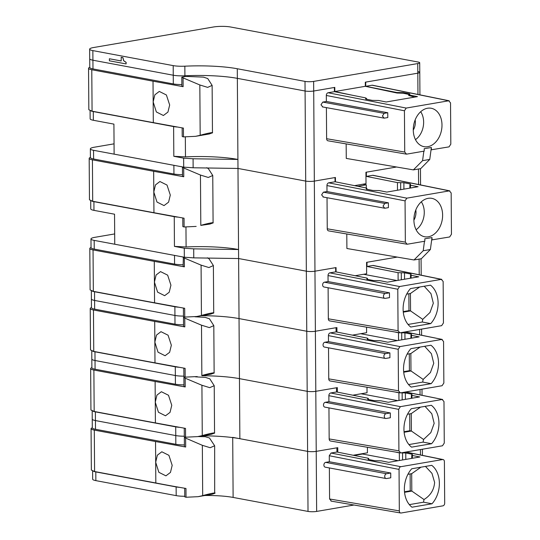 <?xml version="1.0" encoding="UTF-8"?>
<svg xmlns="http://www.w3.org/2000/svg" width="540" height="540" viewBox="0 0 540 540"><rect width="100%" height="100%" fill="white"/><g stroke="black" fill="none" stroke-linecap="round" stroke-linejoin="round"><path stroke-width="0.81" d="M183.641 158.139L183.701 167.144L193.138 167.778L237.985 168.446L305.707 181.096L237.985 168.446L237.917 159.435A54.938 9.808 -0.4 0 0 185.476 156.87L173.819 156.303L183.641 158.139L193.077 158.774L237.917 159.435L237.35 78.361L305.08 91.01L237.35 78.361A54.938 9.808 -0.4 0 0 235.521 78.03A54.938 9.808 -0.4 0 0 184.91 75.796L184.842 66.184A54.938 9.808 -0.4 0 1 237.29 68.749L305.012 81.398A6.102 1.087 -0.4 0 0 313.639 81.405L417.744 63.565A6.102 1.087 -0.4 0 0 419.708 62.748A6.102 1.087 -0.4 0 0 418.095 62.026L230.648 27.007A12.211 2.18 -0.4 0 0 213.394 27L93.589 47.527A12.211 2.18 -0.4 0 0 89.654 49.16A12.211 2.18 -0.4 0 0 92.853 50.605L173.191 65.617A12.211 2.18 -0.4 0 0 184.842 66.184M89.654 49.16L89.721 58.772A12.211 2.18 -0.4 0 0 92.921 60.217A12.211 2.18 -0.4 0 1 89.721 58.772L89.782 67.48A12.211 2.18 -0.4 0 0 92.981 68.924L173.313 83.93L173.252 75.222A12.211 2.18 -0.4 0 0 184.91 75.796A12.211 2.18 -0.4 0 1 173.252 75.222L92.921 60.217L92.853 50.605M408.753 95.499L408.564 94.365L403.184 93.224L397.062 93.029L365.337 86.299L365.31 82.175L417.812 73.177A6.102 1.087 -0.4 0 0 419.776 72.36A6.102 1.087 -0.4 0 0 418.163 71.631M365.337 86.299L334.827 91.523L334.793 87.399L313.706 91.017L313.639 81.405M204.829 495.518A36.626 6.534 -0.4 0 1 233.118 497.428L308.016 511.421L307.598 451.359L239.868 438.71L239.537 391.379L239.031 318.593L306.76 331.243L306.342 271.188L238.613 258.532L306.342 271.188L305.08 91.01A6.102 1.087 -0.4 0 0 313.706 91.017L314.962 271.188L336.056 267.577L336.082 271.924M126.083 63.923L126.158 62.377L123.714 60.71L122.931 57.618L121.237 57.301L121.176 60.959L109.384 58.759L109.404 60.804L126.083 63.923L126.07 62.39L123.626 60.723L122.843 57.632L121.149 57.314M121.176 60.926L109.384 58.759M366.559 98.901L366.214 98.186L366.248 99.178M352.202 95.209L334.827 91.523M414.74 97.092L408.935 95.546L408.746 94.952L408.935 95.546M408.746 94.952L408.564 94.365M366.741 98.847L366.923 99.434L366.741 98.847M440.168 116.093A19.535 14.148 100.6 0 0 430.036 108.115A19.535 14.148 100.6 0 0 415.901 118.233A19.535 14.148 100.6 0 0 415.091 138.841A19.535 14.148 100.6 0 0 422.888 146.381A19.535 14.148 100.6 0 0 438.622 138.105A19.535 14.148 100.6 0 0 440.168 116.093M409.752 94.547L409.765 93.933L409.833 94.527L409.765 93.933L403.245 92.63L396.819 92.516L365.722 86.312L372.067 85.226A2.444 1.775 101.5 0 1 372.56 85.232L449.213 100.791L448.72 100.784L450.536 102.877L450.819 144.16L449.044 146.867L431.042 149.837L429.759 159.422L422.577 160.657L423.853 151.186M409.907 95.128L417.447 96.626L386.174 101.986L378.635 100.481L372.209 100.366L365.715 99.07L365.573 97.875L334.442 91.672L328.097 92.758L406.215 108.068L448.72 100.784L372.067 85.226M406.215 108.068L404.433 110.774L404.467 115.803L404.723 152.057L406.532 154.156L327.989 140.805A2.444 1.755 99.7 0 1 326.619 138.713L326.403 107.636M431.372 149.897L431.359 147.494L424.183 148.723L424.204 151.126L406.532 154.156M365.573 97.875L365.715 99.07M409.907 95.121L409.894 95.749M328.097 92.758A2.444 1.748 101.1 0 0 326.315 95.465L404.433 110.774M326.356 101.473L322.772 102.087L384.17 113.353L382.394 116.059L384.203 118.159L387.794 117.544L387.761 112.739L326.356 101.473L326.315 95.465M431.359 147.494L431.048 149.837M346.154 143.91L346.268 158.416L413.39 169.884L420.721 168.629L429.759 159.422M410.481 188.015L410.535 185.213L418.075 186.719L386.802 192.071L379.262 190.573L372.836 190.451L366.343 189.155L366.201 187.967L335.07 181.757L334.982 177.566L314.334 181.103A6.102 1.087 -0.4 0 1 305.707 181.096A6.102 1.087 -0.4 0 0 314.334 181.103L335.428 177.484L335.455 181.838M410.38 184.633L410.393 184.019L410.461 184.613L410.393 184.019L403.873 182.716L397.447 182.601L366.356 176.398L366.377 172.186L396.569 167.008L365.938 172.26L366.019 183.668L354.53 185.638M419.931 94.844L419.776 72.36A6.102 1.087 -0.4 0 1 417.812 73.177L365.749 82.094L365.722 86.312M305.012 81.398L305.08 91.01A6.102 1.087 -0.4 0 0 313.706 91.017L334.355 87.473L334.442 91.672M322.805 106.893L320.99 104.8L322.772 102.087M384.17 113.353L387.761 112.739M322.34 106.893L384.203 118.159M413.39 169.884L422.577 160.657M183.701 167.144L114.122 154.15L113.913 124.119L93.339 120.272L93.278 111.564L173.617 126.576A12.211 2.18 -0.4 0 0 177.093 127.022M173.191 65.617L173.252 75.222L92.921 60.217L92.981 68.924M237.29 68.749L237.35 78.361A54.938 9.808 -0.4 0 0 184.91 75.796L184.916 76.41M173.313 83.93A12.211 2.18 -0.4 0 0 181.852 84.578M90.086 110.68L90.146 118.827A12.211 2.18 -0.4 0 0 93.339 120.272M91.071 110.97A12.211 2.18 -0.4 0 0 93.278 111.564M88.547 68.29L88.837 109.735L92.07 111.186L153.313 122.627L153.023 81.182L91.78 69.748A12.211 2.18 179.6 0 1 88.547 68.29A12.211 2.18 179.6 0 1 89.782 67.325M153.023 81.182L183.128 86.67L183.067 77.882L199.827 84.962L207.657 87.372L212.132 85.401L207.738 78.543L203.438 77.126L185.875 76.39L181.798 77.193L183.067 77.882M181.804 77.22L181.865 86.137L183.128 86.67M153.313 122.627L183.418 128.108L183.478 136.897L182.216 136.525L182.156 127.892M209.318 133.967L212.463 132.773L212.132 85.401M153.164 101.905L154.845 94.831L159.286 91.436L166.388 94.972L169.675 105.003L167.933 112.084L163.397 115.499L156.357 111.962L153.164 101.905M212.159 133.022C214.691 131.706 204.937 133.832 200.178 135.311L195.541 136.33L183.478 136.897M440.795 206.179A19.535 14.148 100.6 0 0 430.663 198.207A19.535 14.148 100.6 0 0 416.529 208.319A19.535 14.148 100.6 0 0 415.719 228.926A19.535 14.148 100.6 0 0 423.515 236.473A19.535 14.148 100.6 0 0 439.25 228.191A19.535 14.148 100.6 0 0 440.795 206.179M449.834 190.876L449.354 190.87L451.163 192.962L451.454 234.245L449.671 236.959L431.669 239.929L430.387 249.514L423.212 250.742L424.481 241.272M335.07 181.757L328.725 182.844L406.843 198.153L449.354 190.87L372.701 175.311A2.444 1.775 101.5 0 1 373.187 175.318L449.84 190.876M406.843 198.153L405.061 200.867L405.095 205.888L405.351 242.143L407.16 244.242L328.617 230.891A2.444 1.755 99.7 0 1 327.247 228.798L327.031 197.721M432.007 239.983L431.993 237.58L424.811 238.808L424.832 241.211L407.16 244.242M366.201 187.967L366.343 189.155M366.356 176.398L372.701 175.311M410.535 185.213L410.461 184.613L410.535 185.213M328.725 182.844A2.444 1.748 101.1 0 0 326.943 185.558L405.061 200.867M326.99 191.558L323.399 192.173L384.797 203.438L383.022 206.152L384.831 208.244L388.422 207.63L388.388 202.824L326.99 191.558L326.943 185.558M431.993 237.58L431.676 239.929M346.781 233.996L346.903 248.501L414.025 259.969L421.349 258.721L430.387 249.514M328.111 287.773L328.327 318.809L398.075 330.73L399.884 332.822L441.659 325.667L443.435 322.954L443.144 281.462L441.335 279.369L441.815 279.376L373.37 265.478A2.444 1.775 101.5 0 0 372.877 265.471L366.984 266.483L367.011 262.271L397.197 257.094L366.565 262.346L366.647 273.76L355.158 275.724M323.433 196.978L321.617 194.886L323.399 192.173M357.777 186.287L366.302 184.822L362.948 184.194M366.302 184.822L366.282 187.981M384.797 203.438L388.388 202.824M322.974 196.978L384.831 208.244M414.025 259.969L423.212 250.742M336.953 332.073L336.92 327.557L315.38 331.25L314.962 271.188A6.102 1.087 -0.4 0 1 306.342 271.188A6.102 1.087 -0.4 0 0 314.962 271.188L335.61 267.651L335.698 271.843L329.798 272.855A2.444 1.748 101.1 0 0 328.023 275.562L397.784 289.238L399.566 286.531L441.335 279.369L372.877 265.471M237.985 168.446L238.545 249.527L193.705 248.859L184.268 248.225L184.329 257.229L193.766 257.87L238.613 258.532L238.545 249.527A54.938 9.808 -0.4 0 0 186.104 246.962L185.963 227.09M184.329 257.229L114.75 244.235L114.541 214.204L93.967 210.364L93.906 201.656L174.245 216.662A12.211 2.18 -0.4 0 0 177.721 217.107M182.486 174.663A12.211 2.18 -0.4 0 1 173.947 174.022L93.609 159.01A12.211 2.18 -0.4 0 1 90.416 157.565L90.356 148.858A12.211 2.18 -0.4 0 1 94.284 147.224L114.048 143.843M90.356 148.858A12.211 2.18 -0.4 0 0 93.548 150.302L173.887 165.308L173.947 174.022M184.268 248.225L174.447 246.388L186.104 246.962M90.713 200.765L90.774 208.919A12.211 2.18 -0.4 0 0 93.967 210.364M91.699 201.056A12.211 2.18 -0.4 0 0 93.906 201.656M89.181 158.382L89.465 199.82L92.698 201.272L153.941 212.713L153.799 191.977L153.65 171.275L92.414 159.833A12.211 2.18 179.6 0 1 89.181 158.382A12.211 2.18 179.6 0 1 90.41 157.417M153.65 171.275L183.762 176.756L183.695 167.967L200.455 175.048L208.285 177.458L212.76 175.493L208.366 168.629L206.726 167.711M182.432 167.306L182.493 176.222L183.762 176.756M153.941 212.713L184.046 218.201L184.113 226.989L182.844 226.611L182.783 217.985M212.787 223.115C215.318 221.792 205.565 223.918 200.806 225.396L209.972 224.053L213.091 222.865L212.76 175.493M196.169 226.415L184.113 226.989M170.303 195.089L168.568 202.169L164.025 205.591L156.985 202.054L153.799 192.011L155.473 184.916L159.914 181.521L167.015 185.058L170.303 195.089M182.736 166.961L182.432 167.279L183.695 167.967M403.232 311.6L408.983 310.615L408.868 293.76M403.286 312.154L410.555 310.905L410.434 293.49L406.667 294.138M408.071 324.446L422.267 322.016L422.739 319.356L410.555 310.905L408.983 310.615M410.434 293.49L419.702 287.01M422.739 319.356L429.995 312.512L433.323 303.237L430.967 293.645L424.211 286.24M431.946 286.43A23.807 17.239 -79.4 0 1 438.109 303.095A23.807 17.239 -79.4 0 1 432.189 321.84A23.807 17.239 -79.4 0 1 430.745 323.602L410.738 327.031A23.807 17.239 -79.4 0 1 409.273 325.762A23.807 17.239 -79.4 0 1 403.11 309.096A23.807 17.239 -79.4 0 1 409.03 290.358A23.807 17.239 -79.4 0 1 410.474 288.59L430.481 285.167A23.807 17.239 -79.4 0 1 431.946 286.43M430.745 323.602L422.267 322.016M398.075 330.73L397.784 289.238M328.327 318.809A2.444 1.755 99.7 0 0 329.697 320.902L399.884 332.822M411.007 274.718L411.021 274.104L411.095 274.705L411.021 274.104L404.501 272.808L398.075 272.687L366.984 266.483M411.115 278.107L411.095 274.705L411.163 275.299L418.702 276.804L387.437 282.163L379.89 280.658L373.471 280.543L366.971 279.248L366.903 278.647L366.971 279.248M366.829 278.053L366.903 278.647L366.829 278.053L335.698 271.843M384.804 298.363L323.98 286.997A2.444 1.769 -79.4 0 1 322.643 284.594A2.444 1.769 -79.4 0 1 324.412 282.197L328.064 281.57L389.468 292.835L389.502 297.641L385.27 298.363A2.444 1.769 100.6 0 1 384.804 298.363A2.444 1.769 100.6 0 1 383.474 295.954A2.444 1.769 100.6 0 1 385.236 293.558L389.468 292.835M328.064 281.57L328.023 275.562M366.572 327.206L366.606 332.694L352.337 335.138M396.981 280.523L363.575 274.286M183.114 264.749A12.211 2.18 -0.4 0 1 174.575 264.107L94.237 249.102A12.211 2.18 -0.4 0 1 91.044 247.651L90.983 238.943A12.211 2.18 -0.4 0 1 94.912 237.316L114.676 233.928M90.983 238.943A12.211 2.18 -0.4 0 0 94.176 240.388L174.515 255.4L174.575 264.107M238.613 258.532L239.031 318.593A54.938 9.808 -0.4 0 0 201.481 315.697A54.938 9.808 -0.4 0 1 239.031 318.593L306.76 331.243A6.102 1.087 -0.4 0 0 315.38 331.25L336.035 327.706L336.116 331.904L330.224 332.917A2.444 1.748 101.1 0 0 328.442 335.624L398.203 349.292L399.985 346.586L441.754 339.431L443.563 341.523L443.853 383.015L442.078 385.722L400.309 392.884L398.493 390.785L398.203 349.292M183.532 324.81A12.211 2.18 -0.4 0 1 174.994 324.162L94.655 309.157A12.211 2.18 -0.4 0 1 91.463 307.712L91.402 299.005A12.211 2.18 -0.4 0 0 94.594 300.449L94.534 291.742A12.211 2.18 -0.4 0 1 92.327 291.148M174.994 324.162L174.933 315.454A12.211 2.18 -0.4 0 0 183.472 316.096A12.211 2.18 -0.4 0 1 174.933 315.454L94.594 300.449A12.211 2.18 -0.4 0 1 91.402 299.005L91.341 290.858M94.655 309.157L94.594 300.449L174.933 315.454L174.872 306.747A12.211 2.18 -0.4 0 0 178.349 307.193M174.872 306.747L94.534 291.742M89.809 248.468L90.099 289.906L93.332 291.357L154.568 302.798L154.278 261.36L93.042 249.919A12.211 2.18 179.6 0 1 89.809 248.468A12.211 2.18 179.6 0 1 91.044 247.502M154.278 261.36L184.39 266.848L184.329 258.053L201.083 265.133L208.913 267.55L213.388 265.579L208.994 258.714L207.353 257.803M183.364 257.053L183.121 266.315L184.39 266.848M154.568 302.798L184.68 308.286L184.741 317.075L183.472 316.697L183.418 308.07M210.58 314.138L213.719 312.95L213.388 265.579M213.422 313.2C215.946 311.884 206.185 314.01 201.434 315.482L196.796 316.501L184.741 317.075M170.93 285.181L169.196 292.262L164.66 295.677L157.613 292.14L154.427 282.096L156.101 275.002L160.542 271.607L167.65 275.144L170.93 285.181M183.06 257.364L184.329 258.053M184.403 444.926A12.211 2.18 -0.4 0 1 175.831 444.278L95.499 429.273A12.211 2.18 -0.4 0 1 92.3 427.829L92.239 419.121A12.211 2.18 -0.4 0 0 95.438 420.565L95.378 411.858A12.211 2.18 -0.4 0 1 93.17 411.264M175.831 444.278L175.77 435.571L95.438 420.565A12.211 2.18 -0.4 0 1 92.239 419.121L92.185 410.974M179.185 427.309A12.211 2.18 -0.4 0 1 175.709 426.863L175.77 435.571A12.211 2.18 -0.4 0 0 184.309 436.219A12.211 2.18 -0.4 0 1 175.77 435.571L95.438 420.565L95.499 429.273M329.326 461.747L390.724 473.013L386.498 473.735A2.444 1.769 100.6 0 0 384.73 476.132A2.444 1.769 100.6 0 0 386.066 478.535L325.235 467.174A2.444 1.769 -79.4 0 1 323.906 464.764A2.444 1.769 -79.4 0 1 325.667 462.375L329.326 461.747L329.279 455.74L331.06 453.033L336.953 452.021L336.872 447.822L316.224 451.366A6.102 1.087 -0.4 0 1 307.598 451.359L232.7 437.366M398.243 460.701L362.482 454.019L362.482 453.661M412.27 454.896L412.276 454.282L412.351 454.876L412.276 454.282L405.763 452.979L399.337 452.864L396.428 452.284M331.398 501.08L329.582 498.98L329.366 467.944M354.004 505.022L316.643 511.421L315.38 331.25A6.102 1.087 -0.4 0 1 306.76 331.243L307.179 391.304A6.102 1.087 -0.4 0 0 315.806 391.304L337.345 387.612L337.372 392.128M308.016 511.421A6.102 1.087 -0.4 0 0 316.643 511.421M412.371 458.278L412.418 455.476L419.958 456.975L388.692 462.335L381.152 460.829L374.726 460.714L368.233 459.419L368.084 458.231L336.953 452.021M354.146 455.45L362.482 454.019M412.418 455.476L412.351 454.876L412.418 455.476M368.084 458.231L368.233 459.419M442.591 459.547L400.822 466.702A2.444 1.748 101.1 0 0 399.046 469.415L399.33 510.901A2.444 1.755 99.7 0 0 400.7 513A2.444 1.755 99.7 0 0 401.146 513L442.915 505.838A2.444 1.789 100.1 0 0 444.69 503.132L444.4 461.639A2.444 1.775 101.5 0 0 443.077 459.554A2.444 1.775 101.5 0 0 442.591 459.547L405.783 452.075M386.066 478.535A2.444 1.769 100.6 0 0 386.532 478.541L390.757 477.812L390.724 473.013M92.603 471.029L92.657 479.176A12.211 2.18 -0.4 0 0 95.857 480.627L176.189 495.632A12.211 2.18 -0.4 0 0 184.761 496.274M93.589 471.319A12.211 2.18 -0.4 0 0 95.796 471.913L176.128 486.925A12.211 2.18 -0.4 0 0 179.611 487.37M432.007 503.773L412 507.202A23.807 17.239 -79.4 0 1 410.535 505.94A23.807 17.239 -79.4 0 1 404.365 489.267A23.807 17.239 -79.4 0 1 410.285 470.529A23.807 17.239 -79.4 0 1 411.73 468.767L431.737 465.338A23.807 17.239 -79.4 0 1 433.202 466.601A23.807 17.239 -79.4 0 1 439.371 483.273A23.807 17.239 -79.4 0 1 433.451 502.011A23.807 17.239 -79.4 0 1 432.007 503.773L423.522 502.193L424.001 499.534C430.522 495.524 434.059 489.807 434.612 482.382L431.966 473.377L425.473 466.412M409.327 504.623L423.522 502.193M404.541 492.325L411.811 491.083L424.001 499.534M404.487 491.771L410.238 490.786L411.811 491.083L411.689 473.668L407.93 474.309M411.689 473.668L420.957 467.188M410.238 490.786L410.123 473.931M155.831 482.976L155.54 441.531L94.297 430.096L94.588 471.535L155.831 482.976A665.618 118.807 -0.4 0 0 185.969 488.464L186.03 497.252L184.768 496.874L184.707 488.248M94.588 471.535L91.355 470.084L91.064 428.639L91.55 428.119M94.297 430.096C91.645 429.57 90.632 428.956 91.267 428.24L92.367 428.051M155.54 441.531L185.679 447.026A4.273 0.763 179.6 0 1 184.41 446.492L184.349 437.549L202.338 445.311L210.181 447.721L214.643 445.757L209.486 437.987L205.241 436.705L197.735 436.563M211.835 494.316L214.677 493.371C217.202 492.055 207.421 494.195 202.689 495.659L198.059 496.679L186.03 497.252M172.186 465.352L170.451 472.433L165.915 475.848L158.868 472.318L155.682 462.274L157.356 455.186L161.804 451.784L168.905 455.321L172.186 465.352M184.957 437.117L184.349 437.549M214.677 493.371L214.65 445.757M403.65 371.655L409.401 370.67L409.286 353.815M403.704 372.209L410.974 370.967L410.852 353.545L407.086 354.193M408.49 384.507L422.685 382.077L423.158 379.418L410.974 370.967L409.401 370.67M410.852 353.545L420.12 347.072M423.158 379.418L430.414 372.566L433.748 363.299L431.386 353.707L424.636 346.295M432.365 346.484A23.807 17.239 -79.4 0 1 438.527 363.157A23.807 17.239 -79.4 0 1 432.608 381.895A23.807 17.239 -79.4 0 1 431.17 383.656L411.163 387.086A23.807 17.239 -79.4 0 1 409.698 385.823A23.807 17.239 -79.4 0 1 403.529 369.151A23.807 17.239 -79.4 0 1 409.448 350.413A23.807 17.239 -79.4 0 1 410.893 348.651L430.9 345.222A23.807 17.239 -79.4 0 1 432.365 346.484M431.17 383.656L422.685 382.077M405.196 331.911L442.24 339.437L404.946 331.958M328.529 347.827L328.745 378.864A2.444 1.755 99.7 0 0 330.115 380.963L400.309 392.884M411.433 334.78L411.44 334.166L411.514 334.76L411.44 334.166L404.919 332.863L398.493 332.748L395.59 332.168M411.534 338.162L411.514 334.76L411.581 335.36L419.121 336.859L387.855 342.218L380.315 340.713L373.889 340.598L367.389 339.302L367.322 338.708L367.389 339.302M367.247 338.108L367.322 338.708L367.247 338.108L336.116 331.904M385.223 358.418L324.398 347.058A2.444 1.769 -79.4 0 1 323.069 344.648A2.444 1.769 -79.4 0 1 324.83 342.259L328.482 341.631L389.887 352.897L389.921 357.696L385.688 358.425A2.444 1.769 100.6 0 1 385.223 358.418A2.444 1.769 100.6 0 1 383.893 356.015A2.444 1.769 100.6 0 1 385.655 353.619L389.887 352.897M328.482 341.631L328.442 335.624M366.991 387.268L367.031 392.749L352.755 395.192M397.4 340.585L360.632 333.713M183.951 384.865A12.211 2.18 -0.4 0 1 175.412 384.224L95.081 369.218A12.211 2.18 -0.4 0 1 91.881 367.767L91.82 359.06A12.211 2.18 -0.4 0 0 95.02 360.511L94.959 351.796A12.211 2.18 -0.4 0 1 92.752 351.202M337.79 452.189L337.763 447.674L316.224 451.366A6.102 1.087 -0.4 0 1 307.598 451.359L307.179 391.304L239.45 378.648A54.938 9.808 -0.4 0 0 201.906 375.759A54.938 9.808 -0.4 0 1 239.45 378.648L307.179 391.304A6.102 1.087 -0.4 0 0 315.806 391.304L336.454 387.767L336.535 391.959L330.642 392.971A2.444 1.748 101.1 0 0 328.86 395.685L398.621 409.354L400.403 406.647L442.172 399.485L443.981 401.585L444.272 443.07L442.496 445.784L400.727 452.939L398.912 450.846L398.621 409.354M175.412 384.224L175.351 375.516A12.211 2.18 -0.4 0 0 183.89 376.157A12.211 2.18 -0.4 0 1 175.351 375.516L95.02 360.511A12.211 2.18 -0.4 0 1 91.82 359.06L91.766 350.912M95.081 369.218L95.02 360.511L175.351 375.516L175.291 366.808A12.211 2.18 -0.4 0 0 178.767 367.254M175.291 366.808L94.959 351.796M90.227 308.522L90.517 349.967L93.751 351.419L154.987 362.86L154.703 321.415L93.461 309.98A12.211 2.18 179.6 0 1 90.227 308.522A12.211 2.18 179.6 0 1 91.463 307.557M154.703 321.415L184.808 326.903L184.748 318.114L201.501 325.195L209.331 327.605L213.806 325.634L209.412 318.776L205.112 317.365L194.994 316.778M184.086 316.994L183.478 317.425L183.539 326.369L184.808 326.903M154.987 362.86L185.099 368.341L185.159 377.129L183.897 376.758L183.836 368.125M213.84 373.255C216.365 371.939 206.604 374.065 201.852 375.543L211.019 374.193L214.137 373.005L213.806 325.634M154.845 342.137L156.526 335.063L160.961 331.668L168.068 335.205L171.349 345.236L169.614 352.316L165.078 355.732L158.031 352.195L154.845 342.137M197.215 376.562L185.159 377.129M183.478 317.425L184.748 318.114M404.069 431.717L409.82 430.731L409.705 413.876M404.123 432.27L411.392 431.021L411.271 413.606L407.504 414.254M408.908 444.569L423.104 442.132L423.583 439.472L411.392 431.021L409.82 430.731M411.271 413.606L420.538 407.126M423.583 439.472L430.832 432.628L434.167 423.353L431.804 413.762L425.054 406.357M432.783 406.546A23.807 17.239 -79.4 0 1 438.946 423.212A23.807 17.239 -79.4 0 1 433.033 441.956A23.807 17.239 -79.4 0 1 431.588 443.718L411.581 447.147A23.807 17.239 -79.4 0 1 410.117 445.878A23.807 17.239 -79.4 0 1 403.947 429.212A23.807 17.239 -79.4 0 1 409.867 410.474A23.807 17.239 -79.4 0 1 411.311 408.706L431.318 405.284A23.807 17.239 -79.4 0 1 432.783 406.546M431.588 443.718L423.104 442.132M405.614 391.973L442.658 399.492L405.365 392.013M328.948 407.889L329.164 438.925A2.444 1.755 99.7 0 0 330.534 441.018L400.727 452.939M411.851 394.841L411.858 394.22L411.932 394.821L411.858 394.22L405.338 392.924L398.918 392.803L396.009 392.222M411.952 398.223L411.932 394.821L412 395.415L419.539 396.92L388.274 402.28L380.734 400.775L374.308 400.66L367.808 399.364L367.74 398.763L367.808 399.364M367.666 398.169L367.74 398.763L367.666 398.169L336.535 391.959M385.648 418.48L324.817 407.12A2.444 1.769 -79.4 0 1 323.487 404.71A2.444 1.769 -79.4 0 1 325.249 402.314L328.901 401.686L390.305 412.952L390.339 417.757L386.107 418.48A2.444 1.769 100.6 0 1 385.648 418.48A2.444 1.769 100.6 0 1 384.311 416.07A2.444 1.769 100.6 0 1 386.08 413.674L390.305 412.952M328.901 401.686L328.86 395.685M367.409 447.323L367.45 452.81L353.174 455.254M397.818 400.639L361.058 393.775M239.868 438.71A54.938 9.808 -0.4 0 0 202.325 435.814M175.709 426.863L95.378 411.858M90.646 368.584L90.936 410.022L94.169 411.473L155.405 422.914L155.122 381.476L93.879 370.035A12.211 2.18 179.6 0 1 90.646 368.584A12.211 2.18 179.6 0 1 91.881 367.619M155.122 381.476L185.227 386.964L185.166 378.175L201.919 385.25L209.75 387.666L214.225 385.695L209.831 378.83L205.531 377.42L195.413 376.832M184.505 377.048L183.897 377.48L183.965 386.431L185.227 386.964M155.405 422.914L185.517 428.402L185.578 437.191L184.316 436.813L184.255 428.186M211.417 434.255L214.556 433.067L214.225 385.695M214.259 433.316C216.783 432 207.023 434.126 202.271 435.598L197.633 436.617L185.578 437.191M171.767 405.297L170.033 412.378L165.497 415.793L158.45 412.256L155.264 402.212L156.944 395.118L161.386 391.723L168.487 395.26L171.767 405.297M183.897 377.48L185.166 378.175M417.96 94.446L417.744 63.565M413.269 130.039A11.455 8.296 100.6 0 0 415.3 123.613A11.455 8.296 100.6 0 0 415.166 119.887M415.469 139.637A17.543 12.704 100.6 0 0 423.549 124.328A17.543 12.704 100.6 0 0 422.003 114.102A17.543 12.704 100.6 0 0 420.687 111.726M326.619 138.713L404.723 152.057M365.641 98.476L365.661 99.063M396.819 92.516L396.819 92.975M400.032 92.569L400.032 93.136M403.245 93.238L403.245 92.63M193.077 158.774L193.138 167.778M173.819 156.303L173.617 126.576M185.476 156.87L185.335 137.005M91.78 69.748L92.07 111.186M200.178 135.311L199.827 84.962M413.897 220.124A11.455 8.296 100.6 0 0 415.928 213.698A11.455 8.296 100.6 0 0 415.793 209.972M416.097 229.73A17.543 12.704 100.6 0 0 424.177 214.421A17.543 12.704 100.6 0 0 422.631 204.188A17.543 12.704 100.6 0 0 421.315 201.818M327.247 228.798L405.351 242.143M418.48 169.013L418.588 184.532M366.269 188.561L366.289 189.149M397.447 182.601L397.494 190.242M400.66 182.662L400.7 189.695M403.913 189.142L403.873 182.716M193.705 248.859L193.766 257.87M174.447 246.388L174.245 216.662M93.609 159.01L93.548 150.302M92.414 159.833L92.698 201.272M200.806 225.396L200.455 175.048M329.798 272.855L399.566 286.531M419.215 274.786L419.108 259.099M398.075 272.687L398.122 280.328M401.288 272.747L401.328 279.781M404.541 279.227L404.501 272.808M366.903 278.647L366.917 279.234M324.412 282.197L385.236 293.558M94.237 249.102L94.176 240.388M93.042 249.919L93.332 291.357M201.434 315.482L201.083 265.133M399.337 452.864L399.377 460.505M420.478 454.964L420.437 449.564M233.118 497.428L232.706 437.596M402.55 452.918L402.59 459.952M331.06 453.033L400.822 466.702M325.667 462.375L386.498 473.735M329.582 498.98L399.33 510.901M329.279 455.74L399.046 469.415M95.857 480.627L95.796 471.913M368.159 458.825L368.179 459.412M405.796 459.405L405.763 452.979M176.189 495.632L176.128 486.925M202.689 495.659L202.338 445.311M185.679 447.026L185.618 438.237M330.224 332.917L399.985 346.586M328.745 378.864L398.493 390.785M419.634 334.847L419.6 329.447M398.493 332.748L398.54 340.389M401.706 332.802L401.753 339.836M404.96 339.289L404.919 332.863M367.322 338.708L367.335 339.296M324.83 342.259L385.655 353.619M93.461 309.98L93.751 351.419M201.852 375.543L201.501 325.195M330.642 392.971L400.403 406.647M329.164 438.925L398.912 450.846M420.059 394.902L420.019 389.502M398.918 392.803L398.959 400.444M402.131 392.863L402.172 399.897M405.378 399.344L405.338 392.924M367.74 398.763L367.76 399.35M325.249 402.314L386.08 413.674M93.879 370.035L94.169 411.473M202.271 435.598L201.919 385.25M419.776 72.36L419.708 62.748M409.212 95.607L409.205 94.675M409.246 95.614L409.259 94.804M209.338 133.961L195.541 136.33M366.842 188.251L366.876 189.263M409.833 188.129L409.887 184.896M420.559 184.937L420.451 168.676M410.461 278.215L410.515 274.982M367.477 278.336L367.504 279.356M421.193 275.191L421.079 258.761M210.6 314.138L196.796 316.501M422.449 455.362L422.408 449.226M406.033 452.034L443.077 459.554M330.953 501.08L400.7 513M368.732 458.514L368.766 459.526M411.716 458.393L411.777 455.152M91.503 428.132L92.333 427.99M211.869 494.309L198.059 496.679M410.879 338.276L410.94 335.036M367.895 338.398L367.929 339.41M421.612 335.246L421.571 329.11M411.298 398.331L411.358 395.098M368.314 398.452L368.348 399.472M422.03 395.307L421.99 389.164M211.437 434.255L197.633 436.617"/></g></svg>

